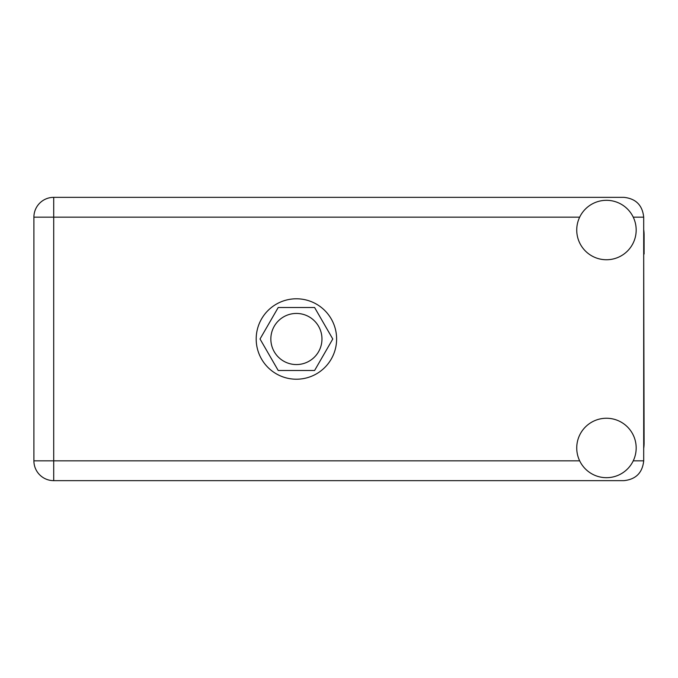 <?xml version="1.0" encoding="UTF-8"?>
<svg xmlns="http://www.w3.org/2000/svg" width="678" height="678" viewBox="0 0 678 678"><rect width="100%" height="100%" fill="white"/><g stroke="black" fill="none" stroke-linecap="round" stroke-linejoin="round"><path stroke-width="1.02" d="M270.844 339A25.561 25.561 0 0 0 296.405 364.561A25.561 25.561 0 0 0 321.965 339A25.561 25.561 0 0 0 296.405 313.439A25.561 25.561 0 0 0 270.844 339M332.779 339L314.592 307.498L278.217 307.498L260.03 339L278.217 370.502L314.592 370.502L332.779 339M643.702 448.455A37.646 37.646 0 0 0 644.1 443.014L643.702 254.013M606.454 477.685A29.713 29.713 0 0 0 636.176 447.963A29.713 29.713 0 0 0 606.454 418.25A29.713 29.713 0 0 0 576.741 447.963A29.713 29.713 0 0 0 606.454 477.685M606.454 259.75A29.713 29.713 0 0 0 636.176 230.037A29.713 29.713 0 0 0 606.454 200.315A29.713 29.713 0 0 0 576.741 230.037A29.713 29.713 0 0 0 606.454 259.75M296.405 298.786A40.214 40.214 0 0 0 256.191 339A40.214 40.214 0 0 0 296.405 379.214A40.214 40.214 0 0 0 336.619 339A40.214 40.214 0 0 0 296.405 298.786M643.702 229.545A37.646 37.646 0 0 1 644.1 234.986L644.1 254.013M643.702 217.155C642.447 205.214 635.837 198.603 623.896 197.349L53.715 197.349A19.815 19.815 0 0 0 33.9 217.155L33.9 460.845A19.815 19.815 0 0 0 53.715 480.651L623.896 480.651C635.837 479.397 642.447 472.786 643.702 460.845L643.702 217.155L633.244 217.155M579.673 217.155L53.715 217.155L53.715 197.349A19.815 19.815 0 0 0 33.9 217.155L53.715 217.155L53.715 460.845L579.673 460.845M53.715 460.845L53.715 480.651A19.815 19.815 0 0 1 33.9 460.845L53.715 460.845M633.244 460.845L643.702 460.845"/></g></svg>
